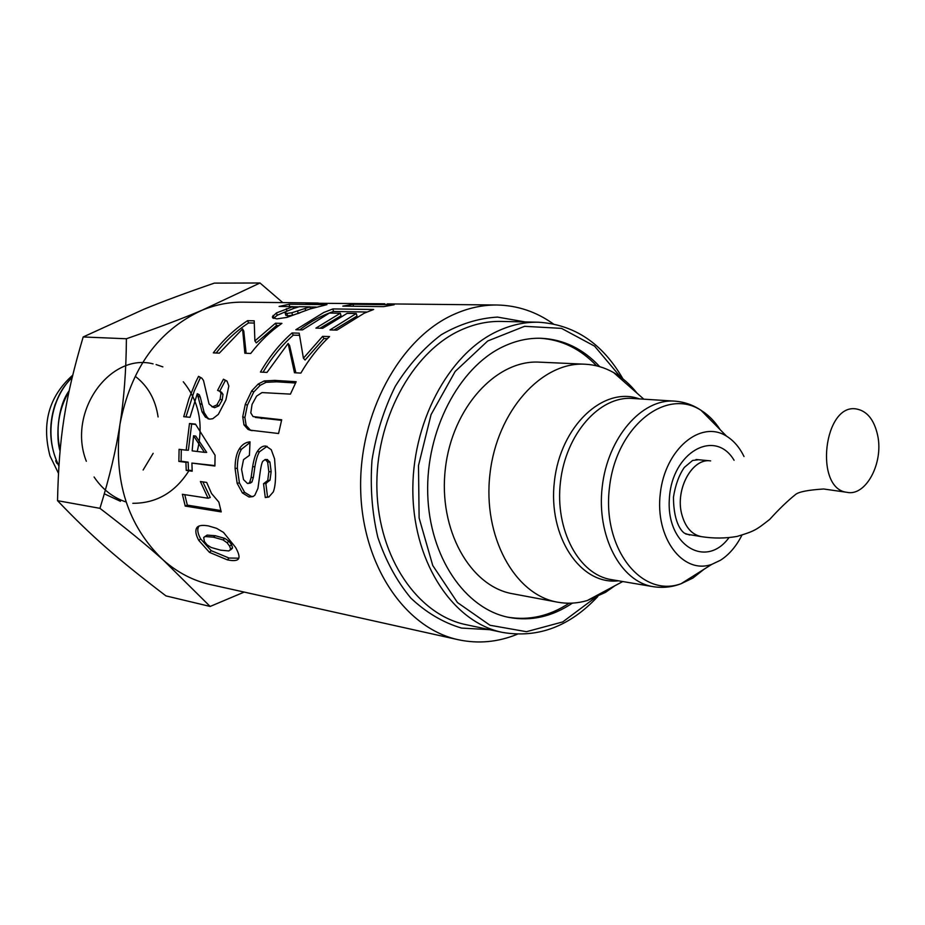<?xml version="1.0" encoding="UTF-8"?>
<svg xmlns="http://www.w3.org/2000/svg" width="925" height="925" viewBox="0 0 925 925"><rect width="100%" height="100%" fill="white"/><g stroke="black" fill="none" stroke-linecap="round" stroke-linejoin="round"><path stroke-width="1.39" d="M599.758 366.682C583.155 348.829 563.626 339.359 541.183 338.272C528.233 337.891 515.41 340.747 502.691 346.852C458.754 367.757 425.801 430.761 427.72 493.892C429.397 557.07 465.113 608.974 508.912 617.414C531.008 621.473 552.179 616.709 572.425 603.123M553.243 323.842C536.188 311.713 517.468 305.435 497.107 305.007C482.318 304.857 467.645 308.106 453.088 314.766C399.577 338.966 358.808 413.799 360.669 489.707C362.242 565.661 405.428 628.503 458.418 639.753C478.329 643.985 497.985 642.147 517.364 634.226M507.698 617.16C529.065 620.756 549.543 616.108 569.153 603.216M596.59 365.837C580.449 348.817 561.567 339.614 539.946 338.249M319.946 328.225L341.036 315.772L340.319 313.24L329.381 313.066L302.463 329.913L295.838 329.728L323.773 312.477L332.919 308.927L373.642 309.493L364.23 313.193L336.966 330.109L330.005 329.924L356.275 313.506L347.164 313.355L322.709 328.294L315.911 328.121L340.319 313.24M333.96 330.028L356.992 316.061L356.275 313.506M299.7 329.843C310.395 321.611 321.646 315.494 333.462 311.482L366.994 312.002M333.462 311.482L332.919 308.927M250.028 430.148L247.958 429.362L243.969 424.864L242.72 416.805L245.287 404.283L251.727 390.836L258.237 384.014L264.192 380.938L274.748 380.395L296.162 381.724L290.427 394.119L261.983 392.582L256.595 396.12L252.062 404.422L250.791 412.897L253.068 416.585L281.697 419.777L278.564 433.513L250.028 430.148L252.19 430.668L250.178 429.905L246.166 425.477L244.882 417.545L247.38 405.243L253.727 392.038L260.179 385.332L266.099 382.326L276.644 381.817L295.526 383.008M255.335 417.406L281.547 420.343M238.812 558.191L229.03 558.041L211.201 550.664L200.656 538.893C197.904 533.91 197.141 530.002 198.355 527.169L199.083 526.024L197.152 527.262C198.91 525.377 202.667 524.926 208.449 525.92L216.542 528.302L223.492 532.407L235.493 547.288C238.384 552.387 239.494 556.006 238.835 558.133L238.708 558.457C237.656 560.712 233.875 561.186 227.353 559.856L209.478 552.375L198.806 540.42C196.008 535.344 195.198 531.366 196.389 528.476L197.152 527.262M231.655 548.964L232.533 547.658L231.528 544.628L228.949 541.217L224.902 538.431L215.317 535.725L207.154 535.101L204.552 536.801M228.868 550.953L230.695 549.277L229.654 546.189L227.053 542.721L222.971 539.888L213.386 537.159L205.246 536.546L203.685 537.471L204.39 541.46L207.015 544.802L211.131 547.473L220.67 550.178L228.868 550.953M273.534 318.397L277.199 315.309L286.796 311.193M293.028 306.765L298.891 306.834M310.129 306.984L316.096 307.065M310.465 308.823L310.106 306.846L299.353 306.707L293.768 308.407L286.357 311.447L285.073 312.627L285.802 315.286L287.617 315.864L292.577 315.194L299.943 312.87M292.994 306.626L279.072 306.453L289.305 304.209L326.953 304.649L310.384 308.846L286.993 317.391L276.841 318.871L272.655 317.807L272.389 316.789L276.459 312.904L292.994 306.626L293.341 308.557M277.199 315.309L276.459 312.904M289.571 306.58L289.305 304.209M285.062 312.858L286.866 313.436L291.849 312.754L310.106 306.846M209.42 419.106L207.547 417.799L204.159 412.573L200.309 397.207L199.291 394.732L197.279 393.692L190.007 417.291L183.728 416.701L188.92 398.802L195.857 381.771L198.54 376.336L201.835 378.163L203.488 380.476L209.038 403.982L212.53 406.815L216.832 404.953L220.115 399.126L220.994 393.171L219.838 391.287L217.595 390.385L223.434 379.215L226.972 381.054L228.857 386.014L225.897 399.877L218.358 414.354L212.785 418.713L209.709 419.129L205.396 417.14L202.043 411.822L197.279 393.692M219.734 391.206L225.33 380.545L227.064 381.146M211.86 406.688L214.635 407.671L218.913 405.844L222.162 400.12L223.006 394.27L220.902 391.899M185.96 416.909L194.227 391.113L200.413 377.654L201.835 378.163M225.33 380.545L223.434 379.215M200.413 377.654L198.54 376.336M220.855 510.542L187.336 505.131L185.22 506.067L182.387 494.297L208.079 498.24L210.264 497.488L202.852 481.879M187.336 505.131L184.769 494.667M208.079 498.24L200.39 481.532L206.68 482.422L211.524 493.499L218.855 502.125L221.225 511.907L185.22 506.067M497.107 305.007L387.136 303.886M305.909 303.18L384.846 303.793M192.157 470.617L188.446 470.12L188.157 462.153L181.092 461.251L181.3 449.585M214.889 465.576L191.903 463.078L192.192 471.218L186.226 470.409L185.925 462.315L178.86 461.413L179.092 449.319L186.168 450.163L189.486 423.523L195.464 424.113L215.074 455.25L214.901 466.027L191.903 463.078M186.168 450.163L188.388 450.221L191.66 424.043L195.649 424.436M204.448 452.337L206.691 452.394L195.753 436.091L193.545 435.779L192.146 450.868L204.448 452.337L193.545 435.779M181.092 461.251L178.86 461.413M188.157 462.153L185.925 462.315M188.446 470.12L186.226 470.409M191.66 424.043L189.486 423.523M246.131 353.269L243.772 331.058L242.57 328.918L219.329 353.142L213.305 352.864C223.376 339.695 234.8 328.965 247.588 320.663L254.202 320.813L254.884 340.909L275.5 323.218L281.917 323.368C270.389 331.381 259.983 341.417 250.71 353.477L244.836 353.211L242.57 328.918M254.884 340.909L256.294 342.897L276.552 325.496L278.853 325.554M216.138 352.992C225.746 340.77 236.557 330.745 248.582 322.929L254.109 323.056M276.552 325.496L275.5 323.218M248.582 322.929L247.588 320.663M305.909 302.868L318.292 303.065M253.265 496.459L251.276 496.378L244.639 492.354L239.413 482.885L237.343 468.27C237.367 459.841 238.754 453.493 241.494 449.203L249.97 442.566M269.036 496.922L267.545 496.922L265.822 483.359L270.007 480.191L271.152 471.646L269.915 462.049L267.198 459.563M250.236 483.081L251.97 481.994L253.369 477.358L254.895 466.686C256.121 459.505 257.67 454.51 259.567 451.712L267.128 446.324M235.066 468.42C235.1 459.852 236.488 453.389 239.24 449.018C241.934 444.671 245.53 442.277 250.028 441.826L249.415 455.366L243.529 459.621L241.587 469.403L243.518 479.601L247.461 483.451L248.397 483.405L249.692 482.364L251.091 477.647L252.617 466.778C253.832 459.471 255.392 454.383 257.289 451.539C259.867 447.561 262.746 445.734 265.914 446.07L271.268 449.7L274.586 458.858L275.558 472.791C275.673 481.555 274.898 487.949 273.245 491.996L268.793 497.037L265.278 497.523L263.532 483.729L267.718 480.491L268.851 471.796L267.614 462.038L265.267 459.505L262.746 461.309C261.74 462.986 260.804 467.16 259.937 473.82L257.948 488.365L254.826 495.257L252.953 496.609L249.033 497.014L242.396 492.933L237.147 483.301L235.066 468.42L237.343 468.27M265.822 483.359L263.532 483.729M267.545 496.922L265.278 497.523M295.861 372.821L289.583 345.464L288.126 343.441L266.978 372.428L260.445 372.058C269.314 356.738 279.836 343.707 292.022 332.965L299.18 333.173L303.412 358.206L322.605 336.365L329.554 336.573C318.616 346.852 309.054 359.027 300.856 373.099L294.474 372.74L288.126 343.441M303.412 358.206L305.065 360.033L323.923 338.55L327.381 338.666M263.07 372.208C271.615 357.732 281.686 345.383 293.283 335.139L299.411 335.336M323.923 338.55L322.605 336.365M293.283 335.139L292.022 332.965M383.632 306.626L342.805 306.129L353.246 304.279L394.177 304.741L383.632 306.626M353.385 306.256L353.246 304.279M458.418 639.753L210.252 584.531C193.059 580.669 177.369 572.482 163.193 559.995C127.673 525.886 113.278 480.618 119.984 424.182C130.783 368.508 158.071 330.549 201.87 310.314C215.352 304.741 229.03 302.012 242.893 302.163L308.071 302.891M244.2 592.081L210.148 606.453L163.193 559.995C146.948 545.392 125.869 528.175 99.946 508.334C109.462 477.624 116.134 449.573 119.984 424.182C124.043 398.802 126.193 370.324 126.401 338.758C156.996 328.109 182.156 318.639 201.87 310.314L259.994 282.992L282.761 302.602M259.994 282.992L214.357 283.119C186.619 292.624 163.101 301.353 143.814 309.285L83.169 336.966C64.935 398.895 59.015 436.623 57.523 500.679C92.234 536.951 117.521 558.92 165.945 595.897L210.148 606.453M56.899 463.425C55.072 459.771 55.199 459.69 57.292 463.159L58.275 464.778M72.682 375.215C49.002 396.351 41.44 423.257 49.996 455.933L58.437 473.253M57.523 500.679L99.946 508.334M83.169 336.966L126.401 338.758M741.908 535.193C736.277 546.317 729.143 554.665 720.506 560.226L711.776 564.377C682.812 574.795 654.819 537.737 660.3 493.476C665.052 449.145 700.78 419.453 726.599 436.195C733.768 440.658 739.572 447.434 744.024 456.534M614.813 585.791L605.54 592.335L587.352 600.51C577.408 603.435 567.453 603.979 557.509 602.163C514.682 594.891 482.492 536.454 489.984 473.797C496.979 411.082 541.657 361.525 585.016 364.207C595.11 364.716 604.673 367.514 613.691 372.625C622.456 377.654 630.249 384.511 637.071 393.217M557.509 602.163L512.647 593.769C470.097 586.519 438.068 529.551 445.364 468.64C452.152 407.659 496.343 359.501 539.425 362.149L585.016 364.207M847.046 492.331L823.632 488.99C808.369 489.984 799.061 491.765 795.731 494.355C787.695 500.772 779.047 509.097 769.762 519.353C756.315 529.805 755.135 530.996 737.156 536.408C725.501 538.489 713.58 538.558 701.37 536.639C691.692 534.638 685.113 527.042 681.644 513.826C675.215 489.071 692.305 457.967 710.412 460.87L710.654 460.893M877.64 435.282C874.206 419.892 867.211 411.139 856.666 409.023C823.759 402.433 813.757 489.001 847.034 492.331C865.95 496.575 883.78 462.801 877.64 435.282M595.214 597.689L562.735 621.924L526.452 631.694L490.019 625.265L457.47 602.568L432.75 565.499L419.118 517.965L418.493 465.529L431.062 414.62L455.181 371.445L487.706 340.99L524.579 326.317L561.51 328.375L594.613 346.158L620.698 377.169M622.941 378.88C602.499 343.337 574.309 324.444 538.362 322.212C524.417 321.935 510.588 325.033 496.864 331.508C448.024 354.356 411.024 424.101 412.897 494.389C414.493 564.724 454.025 622.618 502.506 632.411C538.015 638.435 569.777 626.479 597.781 596.532M538.362 322.212L501.153 321.426C487.29 321.137 473.565 324.166 459.956 330.491C411.498 352.807 374.949 420.887 376.914 489.533C378.626 558.249 417.915 614.94 466.096 624.687L502.506 632.411M525.192 321.935L497.488 317.09C478.294 318.212 459.54 324.108 441.213 334.769C423.662 348.078 408.353 365.271 395.276 386.338C383.956 409.162 376.197 433.767 372 460.153C370.069 486.804 372.012 512.531 377.828 537.332C385.748 560.827 396.733 581.062 410.781 598.024C426.182 612.581 443.11 622.606 461.54 628.075L489.614 629.682M276.644 381.817L274.748 380.395M266.099 382.326L264.192 380.938M260.179 385.332L258.237 384.014M253.727 392.038L251.727 390.836M247.38 405.243L245.287 404.283M244.882 417.545L242.72 416.805M246.166 425.477L243.969 424.864M250.178 429.905L247.958 429.362M261.821 418.574L259.659 417.811M232.533 547.658L230.695 549.277M207.154 535.101L205.246 536.546M215.317 535.725L213.386 537.159M224.902 538.431L222.971 539.888M228.949 541.217L227.053 542.721M231.528 544.628L229.654 546.189M198.355 527.169L196.389 528.476M200.656 538.893L198.806 540.42M211.201 550.664L209.478 552.375M229.03 558.041L227.353 559.856M286.912 311.135L286.357 308.684M273.927 317.842L273.095 315.471M305.632 310.569L305.146 308.337M298.232 313.506L297.572 311.031M292.577 315.194L291.849 312.754M287.617 315.864L286.866 313.436M200.309 397.207L198.274 396.201M201.87 404.445L199.8 403.566M204.159 412.573L202.043 411.822M207.547 417.799L205.396 417.14M223.006 394.27L220.994 393.171M222.162 400.12L220.115 399.126M218.913 405.844L216.832 404.953M214.635 407.671L212.53 406.815M241.494 449.203L239.24 449.018M239.413 482.885L237.147 483.301M244.639 492.354L242.396 492.933M251.276 496.378L249.033 497.014M267.545 459.563L265.267 459.505M269.915 462.049L267.614 462.038M271.152 471.646L268.851 471.796M270.007 480.191L267.718 480.491M259.567 451.712L257.289 451.539M254.895 466.686L252.617 466.778M253.369 477.358L251.091 477.647M251.97 481.994L249.692 482.364M72.15 377.446C50.413 398.513 44.284 437.722 58.888 465.645M69.028 391.321C58.553 409.544 55.569 429.2 60.102 450.267M143.121 470.004L153.157 453.331M158.083 416.944C155.585 399.797 148.116 386.361 135.674 376.648M104.305 493.811L120.47 501.292M132.818 503.304C156.383 503.339 175.079 492.493 188.908 470.779M197.256 451.273C203.766 424.575 199.106 401.404 183.289 381.782M162.869 366.878L156.117 364.577M153.076 363.872C109.809 352.633 66.958 412.076 86.326 461.263M94.084 476.988C102.398 489.337 113.07 497.685 126.101 502.009M728.912 537.726C705.671 569.499 665.85 544.918 669.376 498.552C671.851 452.152 715.037 428.009 734.08 460.268M704.064 569.233L692.975 578.009L681.031 583.733C641.326 598.302 601.967 548.224 609.459 487.602C615.992 426.876 665.746 387.101 701.069 410.342C708.457 414.943 714.828 421.395 720.193 429.709M711.776 564.377L681.031 583.733C672.047 587.178 662.751 588.15 653.143 586.658C620.582 581.721 596.347 535.91 602.233 486.77C607.713 437.571 641.765 398.502 674.591 401.126C684.28 401.866 693.114 404.942 701.069 410.342L726.599 436.195M653.143 586.658L611.344 579.617C578.9 574.679 554.699 529.886 560.457 481.937C565.799 433.941 599.573 395.854 632.284 398.444L674.591 401.126M618.374 580.808C580.507 585.386 547.681 536.535 554.433 481.243C560.469 425.87 603.586 385.794 639.395 398.895M701.439 536.65L685.726 534.002M710.296 460.858C692.189 458.037 675.192 489.105 681.644 513.826C685.136 527.181 691.796 534.789 701.589 536.662M232.348 548.328L230.51 549.982M272.852 318.015L272.389 316.789M208.749 418.979L207.905 418.724M221.861 392.431L219.838 391.287M267.313 459.552L265.024 459.494M266.562 483.197L264.238 483.578M250.675 483L248.397 483.405M72.208 377.192C64.785 385.552 61.096 389.043 54.899 405.092C48.216 426.194 49.534 446.486 58.865 465.957M69.155 390.743C57.026 406.954 55.962 439.005 60.044 450.926M643.835 399.172L613.691 372.625M622.745 581.536L587.352 600.51M689.772 535.055L684.604 533.286C683.193 532.476 673.55 525.25 673.469 497.083C675.4 484.92 679.031 475.011 684.361 467.379L692.582 460.477L698.479 459.725L696.028 459.494L710.377 460.858"/></g></svg>
